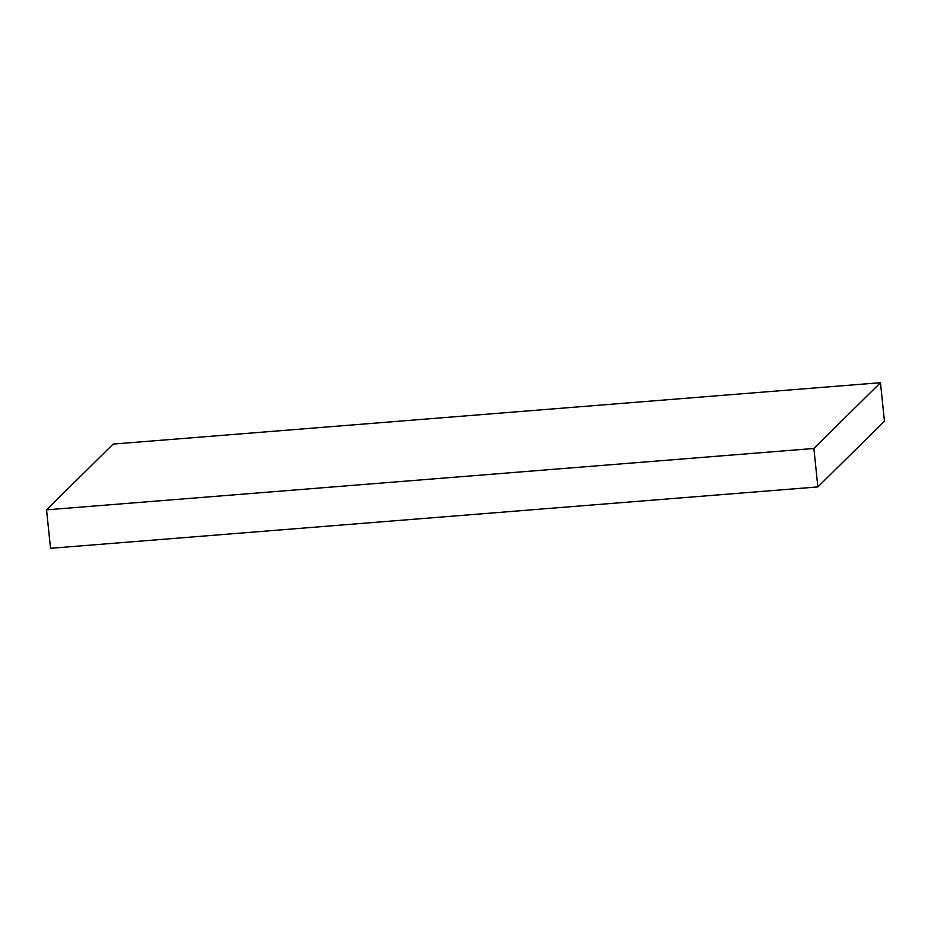 <?xml version="1.0" encoding="UTF-8"?>
<svg xmlns="http://www.w3.org/2000/svg" width="931" height="931" viewBox="0 0 931 931"><rect width="100%" height="100%" fill="white"/><g stroke="black" fill="none" stroke-linecap="round" stroke-linejoin="round"><path stroke-width="1.4" d="M880.47 382.699L884.45 421.161L817.86 486.925L50.53 548.301L46.55 509.839L813.88 448.463L880.47 382.699L113.14 444.075L46.55 509.839M817.86 486.925L813.88 448.463"/></g></svg>
